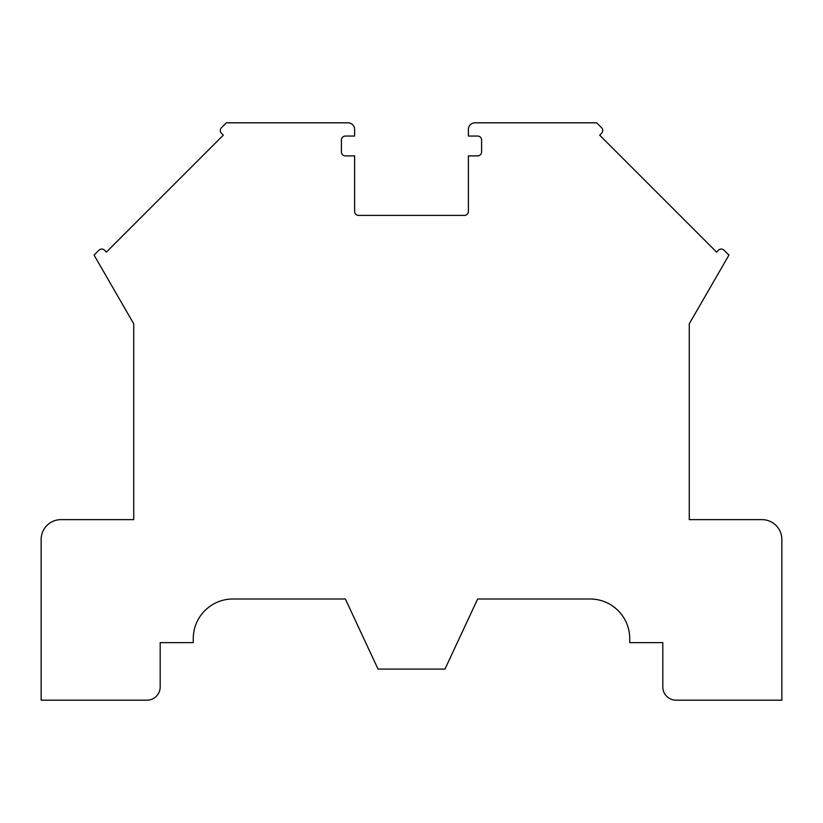 <?xml version="1.0" encoding="UTF-8"?>
<svg xmlns="http://www.w3.org/2000/svg" width="823" height="823" viewBox="0 0 823 823"><rect width="100%" height="100%" fill="white"/><g stroke="black" fill="none" stroke-linecap="round" stroke-linejoin="round"><path stroke-width="1.23" d="M689.263 519.632L689.263 323.82L728.941 255.089L724.065 250.223A3.971 3.971 0 0 0 718.458 250.223L716.586 252.095L599.679 135.178L601.551 133.305A3.971 3.971 0 0 0 601.551 127.699L596.675 122.822L474.984 122.822A6.615 6.615 0 0 0 468.38 129.437L468.38 136.052L477.638 136.052A3.971 3.971 0 0 1 481.599 140.023L481.599 151.926A3.971 3.971 0 0 1 477.638 155.897L468.38 155.897L468.38 211.449A3.971 3.971 0 0 1 464.409 215.41L358.591 215.41A3.971 3.971 0 0 1 354.62 211.449L354.62 155.897L345.362 155.897A3.971 3.971 0 0 1 341.401 151.926L341.401 140.023A3.971 3.971 0 0 1 345.362 136.052L354.62 136.052L354.62 129.437A6.615 6.615 0 0 0 348.016 122.822L226.325 122.822L221.449 127.699A3.971 3.971 0 0 0 221.449 133.305L223.321 135.178L106.414 252.095L104.542 250.223A3.971 3.971 0 0 0 98.935 250.223L94.059 255.089L133.738 323.82L133.738 519.632L60.995 519.632A19.845 19.845 0 0 0 41.15 539.466L41.15 700.178L146.967 700.178A13.23 13.23 0 0 0 160.187 686.948L160.187 642.64L193.261 642.64L193.261 638.669A39.679 39.679 0 0 1 232.94 598.99L345.351 598.99L378.035 669.089L444.965 669.089L477.649 598.99L590.06 598.99A39.679 39.679 0 0 1 629.739 638.669L629.739 642.64L662.813 642.64L662.813 686.948A13.23 13.23 0 0 0 676.033 700.178L781.85 700.178L781.85 539.466A19.845 19.845 0 0 0 762.005 519.632L689.263 519.632L689.263 334.457M133.738 519.632L133.738 334.457"/></g></svg>

